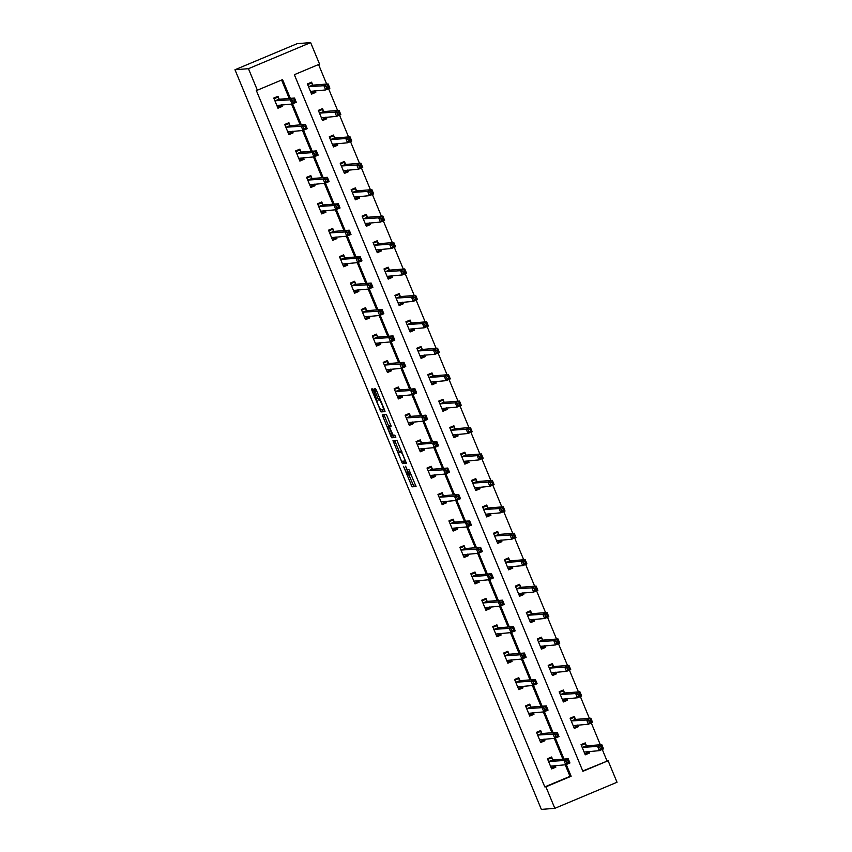 <?xml version="1.0" encoding="UTF-8"?>
<svg xmlns="http://www.w3.org/2000/svg" width="852" height="852" viewBox="0 0 852 852"><rect width="100%" height="100%" fill="white"/><g stroke="black" fill="none" stroke-linecap="round" stroke-linejoin="round"><path stroke-width="1.28" d="M403.528 466.353L412.08 486.843L416.053 486.524L408.896 469.495A5.762 0.671 -112.8 0 1 410.419 474.862L410.068 474.894A5.762 0.671 -112.8 0 1 407.16 469.633L405.573 466.193L406.851 469.654A5.762 0.671 -112.8 0 1 408.374 475.022L408.023 475.054A5.762 0.671 -112.8 0 1 405.105 469.793L403.528 466.353M373.57 390.535L372.654 388.895L371.536 388.981L372.015 390.663L381.046 411.931L385.029 411.612L384.55 409.94L376.424 390.312L375.508 388.672L374.156 388.778L378.118 398.853L379.694 400.451A4.814 0.564 -112.8 0 1 382.09 404.764A4.814 0.564 -112.8 0 1 383.4 409.333L380.759 409.546A4.814 0.564 -112.8 0 1 378.363 405.232A4.814 0.564 -112.8 0 1 377.053 400.653L373.57 390.535M545.919 786.822L544.801 786.907L256.25 90.291L257.368 90.195L248.454 68.682L234.982 69.747L541.361 809.4L554.833 808.335L545.919 786.822L571.128 776.247L566.271 764.521M392.964 440.697L402.474 463.648L406.447 463.328L396.936 440.388L392.964 440.697M390.855 436.139L382.25 414.839L386.222 414.53L387.127 416.17L391.089 426.245L389.46 426.383L389.939 428.055L393.155 435.276L394.827 435.138L395.797 437.47L391.76 437.79L390.855 436.139L392.474 435.308M582.757 770.985L608.104 760.729L582.896 771.305L294.345 74.688L319.553 64.113L310.639 42.6L297.167 43.665L234.982 69.747M544.801 786.907L570.009 776.332L565.217 764.787M562.895 759.164L554.279 738.354M551.947 732.731L543.331 711.921M540.999 706.308L532.383 685.498M530.05 679.875L521.435 659.065M519.102 653.452L510.486 632.642M508.154 627.019L499.538 606.209M497.217 600.596L488.59 579.786M486.268 574.163L477.642 553.353M475.32 547.74L466.704 526.93M464.372 521.307L455.756 500.497M453.424 494.884L444.808 474.074M442.476 468.451L433.86 447.641M431.527 442.028L422.911 421.218M420.579 415.595L411.963 394.785M409.642 389.172L401.015 368.362M398.693 362.739L390.067 341.929M387.745 336.316L379.129 315.506M376.797 309.883L368.181 289.073M365.849 283.46L357.233 262.65M354.901 257.027L346.285 236.217M343.952 230.604L335.337 209.794M333.004 204.171L324.388 183.361M322.067 177.749L313.44 156.938M311.118 151.315L302.492 130.505M300.17 124.893L291.554 104.082M289.222 98.459L281.597 80.035M552.778 759.739L551.638 756.991L547.442 758.759L551.649 768.919L555.845 767.162L555.195 765.575M541.829 733.306L540.69 730.569L536.494 732.326L540.7 742.497L544.907 740.729L544.247 739.153M530.881 706.883L529.742 704.135L525.546 705.903L529.752 716.063L533.959 714.306L533.299 712.719M519.933 680.45L518.793 677.713L514.597 679.47L518.804 689.63L523.011 687.873L522.351 686.297M508.985 654.027L507.856 651.279L503.649 653.047L507.856 663.207L512.063 661.44L511.402 659.863M498.037 627.594L496.908 624.857L492.701 626.614L496.918 636.774L501.114 635.017L500.465 633.441M487.088 601.171L485.959 598.423L481.753 600.191L485.97 610.351L490.166 608.584L489.517 607.007M476.151 574.738L475.011 572.001L470.805 573.758L475.022 583.918L479.218 582.161L478.568 580.585M465.203 548.315L464.063 545.568L459.867 547.335L464.074 557.496L468.27 555.728L467.62 554.151M454.254 521.882L453.115 519.145L448.919 520.902L453.126 531.062L457.332 529.305L456.672 527.729M443.306 495.449L442.167 492.712L437.971 494.469L442.177 504.64L446.384 502.872L445.724 501.295M432.358 469.026L431.218 466.278L427.022 468.046L431.229 478.206L435.436 476.449L434.776 474.862M421.41 442.593L420.281 439.856L416.074 441.613L420.281 451.784L424.488 450.016L423.827 448.44M410.462 416.17L409.333 413.422L405.126 415.19L409.333 425.35L413.539 423.593L412.89 422.006M399.513 389.737L398.385 387L394.178 388.757L398.395 398.928L402.591 397.16L401.942 395.584M388.576 363.314L387.436 360.566L383.23 362.334L387.447 372.494L391.643 370.737L390.993 369.15M377.628 336.881L376.488 334.144L372.292 335.901L376.499 346.072L380.695 344.304L380.045 342.728M366.68 310.458L365.54 307.71L361.344 309.478L365.551 319.638L369.757 317.881L369.097 316.294M355.731 284.025L354.592 281.288L350.396 283.045L354.602 293.216L358.809 291.448L358.149 289.872M344.783 257.602L343.644 254.855L339.447 256.622L343.654 266.782L347.861 265.025L347.201 263.438M333.835 231.169L332.706 228.432L328.499 230.189L332.706 240.36L336.913 238.592L336.252 237.016M322.887 204.746L321.758 201.999L317.551 203.766L321.758 213.927L325.965 212.169L325.315 210.582M311.938 178.313L310.81 175.576L306.603 177.333L310.82 187.504L315.016 185.736L314.367 184.16M301.001 151.89L299.861 149.143L295.655 150.91L299.872 161.071L304.068 159.313L303.418 157.726M290.053 125.457L288.913 122.72L284.717 124.477L288.924 134.648L293.12 132.88L292.47 131.304M279.105 99.034L277.965 96.287L273.769 98.055L277.976 108.215L282.172 106.457L281.522 104.871M606.975 760.825L602.257 749.419M600.33 744.765L591.309 722.997M589.382 718.332L580.361 696.563M578.433 691.909L569.413 670.141M567.485 665.476L558.465 643.707M556.537 639.043L547.527 617.285M545.589 612.62L536.579 590.851M534.641 586.187L525.631 564.429M523.703 559.764L514.683 537.995M512.755 533.331L503.734 511.573M501.807 506.908L492.786 485.139M490.858 480.475L481.838 458.717M479.91 454.052L470.89 432.283M468.962 427.619L459.952 405.861M458.014 401.196L449.004 379.428M447.066 374.763L438.056 353.005M436.128 348.34L427.108 326.572M425.18 321.907L416.159 300.149M414.232 295.484L405.211 273.716M403.284 269.051L394.263 247.293M392.335 242.628L383.315 220.86M381.387 216.195L372.377 194.426M370.439 189.772L361.429 168.004M359.491 163.339L350.481 141.57M348.543 136.916L339.533 115.148M337.605 110.483L328.584 88.714M326.657 84.06L318.563 64.528M586.389 745.638L585.249 742.891L581.053 744.659L585.26 754.819L589.456 753.062L588.807 751.475M575.441 719.205L574.301 716.468L570.105 718.225L574.312 728.396L578.519 726.628L577.858 725.052M564.493 692.782L563.353 690.035L559.157 691.803L563.364 701.963L567.57 700.206L566.91 698.619M553.544 666.349L552.416 663.612L548.209 665.369L552.416 675.54L556.622 673.772L555.962 672.196M542.596 639.927L541.467 637.179L537.261 638.947L541.467 649.107L545.674 647.35L545.024 645.763M531.648 613.493L530.519 610.756L526.312 612.513L530.53 622.684L534.726 620.916L534.076 619.34M520.71 587.071L519.571 584.323L515.364 586.091L519.582 596.251L523.778 594.494L523.128 592.907M509.762 560.637L508.623 557.9L504.427 559.658L508.633 569.828L512.829 568.06L512.18 566.484M498.814 534.215L497.674 531.467L493.478 533.235L497.685 543.395L501.881 541.638L501.232 540.051M487.866 507.781L486.726 505.044L482.53 506.802L486.737 516.972L490.944 515.204L490.283 513.628M476.918 481.359L475.778 478.611L471.582 480.379L475.789 490.539L479.995 488.782L479.335 487.195M465.969 454.925L464.841 452.188L460.634 453.946L464.841 464.116L469.047 462.348L468.387 460.772M455.021 428.503L453.892 425.755L449.686 427.523L453.892 437.683L458.099 435.926L457.439 434.339M444.073 402.069L442.944 399.332L438.737 401.09L442.955 411.25L447.151 409.493L446.501 407.916M433.135 375.647L431.996 372.899L427.789 374.667L432.007 384.827L436.203 383.059L435.553 381.483M422.187 349.213L421.048 346.476L416.852 348.234L421.058 358.394L425.255 356.637L424.605 355.06M411.239 322.791L410.1 320.043L405.903 321.811L410.11 331.971L414.306 330.203L413.657 328.627M400.291 296.358L399.151 293.62L394.955 295.378L399.162 305.538L403.369 303.781L402.708 302.204M389.343 269.924L388.203 267.187L384.007 268.944L388.214 279.115L392.421 277.347L391.76 275.771M378.394 243.502L377.266 240.754L373.059 242.522L377.266 252.682L381.472 250.925L380.812 249.338M367.446 217.068L366.317 214.331L362.111 216.088L366.317 226.259L370.524 224.491L369.864 222.915M356.498 190.646L355.369 187.898L351.162 189.666L355.38 199.826L359.576 198.069L358.926 196.482M345.561 164.212L344.421 161.475L340.214 163.233L344.432 173.403L348.628 171.635L347.978 170.059M334.612 137.79L333.473 135.042L329.266 136.81L333.483 146.97L337.68 145.213L337.03 143.626M323.664 111.356L322.525 108.619L318.328 110.377L322.535 120.547L326.731 118.779L326.082 117.203M312.716 84.934L311.576 82.186L307.38 83.954L311.587 94.114L315.794 92.357L315.133 90.77M608.104 760.729L617.018 782.253L554.833 808.335M310.639 42.6L248.454 68.682M290.34 98.374L282.576 79.619L257.368 90.195M564.013 759.079L555.323 738.088M553.065 732.645L544.375 711.665M542.128 706.212L533.427 685.232M531.179 679.789L522.478 658.809M520.231 653.356L511.541 632.376M509.283 626.934L500.593 605.953M498.335 600.5L489.644 579.52M487.387 574.078L478.696 553.097M476.438 547.644L467.748 526.664M465.49 521.222L456.8 500.241M454.553 494.788L445.852 473.808M443.604 468.366L434.903 447.375M432.656 441.932L423.966 420.952M421.708 415.51L413.018 394.519M410.76 389.076L402.069 368.096M399.812 362.654L391.121 341.663M388.863 336.22L380.173 315.24M377.915 309.798L369.225 288.807M366.978 283.365L358.277 262.384M356.029 256.942L347.328 235.951M345.081 230.509L336.391 209.528M334.133 204.086L325.443 183.095M323.185 177.653L314.495 156.672M312.237 151.23L303.546 130.239M301.288 124.797L292.598 103.816M570.009 776.332L571.128 776.247M589.456 753.062L585.91 753.338M555.845 767.162L552.298 767.439M544.907 740.729L541.361 741.006M578.519 726.628L574.972 726.916M533.959 714.306L530.413 714.583M567.57 700.206L564.024 700.482M523.011 687.873L519.464 688.15M556.622 673.772L553.076 674.06M512.063 661.44L508.516 661.727M545.674 647.35L542.128 647.626M501.114 635.017L497.568 635.294M534.726 620.916L531.179 621.193M490.166 608.584L486.62 608.871M523.778 594.494L520.231 594.771M479.218 582.161L475.672 582.438M512.829 568.06L509.283 568.337M468.27 555.728L464.723 556.015M501.881 541.638L498.335 541.915M457.332 529.305L453.786 529.582M490.944 515.204L487.397 515.481M446.384 502.872L442.838 503.159M479.995 488.782L476.449 489.059M435.436 476.449L431.889 476.726M469.047 462.348L465.501 462.625M424.488 450.016L420.941 450.303M458.099 435.926L454.553 436.203M413.539 423.593L409.993 423.87M447.151 409.493L443.604 409.769M402.591 397.16L399.045 397.447M436.203 383.059L432.656 383.347M391.643 370.737L388.097 371.014M425.255 356.637L421.708 356.913M380.695 344.304L377.148 344.591M414.306 330.203L410.76 330.491M369.757 317.881L366.2 318.158M403.369 303.781L399.822 304.058M358.809 291.448L355.263 291.735M392.421 277.347L388.874 277.635M347.861 265.025L344.315 265.302M381.472 250.925L377.926 251.202M336.913 238.592L333.366 238.88M370.524 224.491L366.978 224.779M325.965 212.169L322.418 212.446M359.576 198.069L356.029 198.346M315.016 185.736L311.47 186.024M348.628 171.635L345.081 171.923M304.068 159.313L300.522 159.59M337.68 145.213L334.133 145.49M293.12 132.88L289.573 133.168M326.731 118.779L323.185 119.067M282.172 106.457L278.625 106.734M315.794 92.357L312.247 92.634M408.843 474.83L413.763 486.141L415.978 485.959M403.198 461.188L404.157 462.945L406.372 462.764M394.71 440.559L399.407 452.029M401.111 460.144L401.75 461.294L405.232 461.028L403.901 457.439A5.762 0.671 -112.8 0 0 400.994 452.167L398.619 452.359A5.762 0.671 -112.8 0 0 398.587 452.369A5.762 0.671 -112.8 0 0 400.11 457.737L401.111 460.144M400.248 451.677A5.762 0.671 -112.8 0 1 400.27 451.656A5.762 0.671 -112.8 0 0 400.27 451.656L401.782 451.539M388.682 426.138L384.401 415.819L382.729 416.522M383.996 414.7L384.401 415.819M395.701 436.906L391.76 437.79M387.798 426.511A4.814 0.564 -112.8 0 0 387.777 426.511A4.814 0.564 -112.8 0 0 389.087 431.091A4.814 0.564 -112.8 0 0 391.483 435.404L392.41 435.329L391.941 433.657L388.725 426.437L387.798 426.511L389.481 425.808A4.814 0.564 -112.8 0 0 389.46 425.808A4.814 0.564 -112.8 0 0 389.439 425.819M390.578 425.915L388.725 426.437M387.777 426.511L390.397 425.734M392.538 435.436L393.443 437.087M381.771 409.471L382.729 411.228L384.955 411.047M584.834 753.796L588.487 752.263L588.423 751.507M581.33 745.319L584.973 743.785L582.683 743.977M584.121 752.082L599.35 750.644L597.593 746.405L601.8 744.648L586.591 745.851L584.973 743.785M601.352 746.416L601.8 744.648L603.546 748.876L599.35 750.644L600.372 748.823L602.055 748.109L601.352 746.416L599.67 747.129L600.372 748.823M599.67 747.129L597.593 746.405L582.182 747.396M602.055 748.109L603.546 748.876M549.071 758.067L551.361 757.886L547.708 759.42M554.812 765.607L554.876 766.363L551.223 767.897M551.361 757.886L552.98 759.952L568.188 758.749L569.935 762.977L565.739 764.745L550.509 766.182M566.761 762.923L565.739 764.745L563.981 760.506L568.188 758.749L567.741 760.516L566.058 761.219L566.761 762.923L568.444 762.21L567.741 760.516M548.571 761.496L563.981 760.506L566.058 761.219M569.935 762.977L568.444 762.21M573.886 727.363L577.539 725.829L577.475 725.084M570.382 718.896L574.035 717.363L571.735 717.544M573.172 725.648L588.402 724.211L586.645 719.983L590.851 718.215L575.654 719.418L574.035 717.363M590.404 719.993L590.851 718.215L592.609 722.453L588.402 724.211L589.424 722.389L591.107 721.687L590.404 719.993L588.732 720.696L589.424 722.389M588.732 720.696L586.645 719.983L571.234 720.973M591.107 721.687L592.609 722.453M562.938 700.94L566.591 699.407L566.527 698.651M559.434 692.463L563.087 690.929L560.786 691.11M562.235 699.226L577.454 697.788L575.696 693.549L579.903 691.792L564.706 692.995L563.087 690.929M579.456 693.56L579.903 691.792L581.66 696.02L577.454 697.788L578.487 695.967L580.159 695.253L579.456 693.56L577.784 694.273L578.487 695.967M577.784 694.273L575.696 693.549L560.297 694.54M580.159 695.253L581.66 696.02M538.123 731.644L540.424 731.463L536.771 732.997M543.864 739.174L543.927 739.93L540.274 741.464M540.424 731.463L542.032 733.519L557.24 732.315L558.987 736.554L554.79 738.311L539.561 739.749M555.813 736.49L554.79 738.311L553.033 734.073L557.24 732.315L556.793 734.094L555.11 734.797L555.813 736.49L557.496 735.787L556.793 734.094M537.623 735.074L553.033 734.073L555.11 734.797M558.987 736.554L557.496 735.787M527.175 705.211L529.475 705.03L525.822 706.564M532.915 712.751L532.979 713.507L529.326 715.03M529.475 705.03L531.094 707.096L546.292 705.882L548.049 710.121L543.842 711.889L528.613 713.326M544.865 710.067L543.842 711.889L542.085 707.65L546.292 705.882L545.844 707.661L544.172 708.363L544.865 710.067L546.547 709.354L545.844 707.661M526.674 708.64L542.085 707.65L544.172 708.363M548.049 710.121L546.547 709.354M551.989 674.507L555.642 672.973L555.579 672.228M548.486 666.04L552.139 664.507L549.838 664.688M551.287 672.792L566.505 671.355L564.759 667.127L568.955 665.359L553.757 666.562L552.139 664.507M568.518 667.137L568.955 665.359L570.712 669.597L566.505 671.355L567.538 669.534L569.211 668.831L568.518 667.137L566.836 667.84L567.538 669.534M566.836 667.84L564.759 667.127L549.348 668.117M569.211 668.831L570.712 669.597M541.041 648.084L544.694 646.551L544.641 645.795M537.537 639.607L541.19 638.073L538.89 638.254M540.338 646.37L555.557 644.932L553.811 640.693L558.007 638.936L542.809 640.14L541.19 638.073M557.57 640.704L558.007 638.936L559.764 643.164L555.557 644.932L556.59 643.111L558.273 642.397L557.57 640.704L555.887 641.418L556.59 643.111M555.887 641.418L553.811 640.693L538.4 641.684M558.273 642.397L559.764 643.164M530.104 621.651L533.757 620.118L533.693 619.372M526.589 613.184L530.242 611.651L527.942 611.832M529.39 619.937L544.62 618.499L542.862 614.271L547.059 612.503L531.861 613.706L530.242 611.651M546.622 614.281L547.059 612.503L548.816 616.741L544.62 618.499L545.642 616.678L547.325 615.975L546.622 614.281L544.939 614.984L545.642 616.678M544.939 614.984L542.862 614.271L527.452 615.261M547.325 615.975L548.816 616.741M516.227 678.788L518.527 678.607L514.874 680.141M521.967 686.318L522.031 687.074L518.378 688.608M518.527 678.607L520.146 680.663L535.344 679.459L537.101 683.698L532.894 685.455L517.675 686.893M533.927 683.634L532.894 685.455L531.137 681.217L535.344 679.459L534.896 681.238L533.224 681.941L533.927 683.634L535.599 682.931L534.896 681.238M515.737 682.218L531.137 681.217L533.224 681.941M537.101 683.698L535.599 682.931M505.279 652.355L507.579 652.174L503.926 653.708M511.019 659.895L511.083 660.651L507.43 662.174M507.579 652.174L509.198 654.24L524.395 653.026L526.153 657.265L521.946 659.033L506.727 660.47M522.979 657.201L521.946 659.033L520.199 654.794L524.395 653.026L523.959 654.805L522.276 655.507L522.979 657.201L524.651 656.498L523.959 654.805M504.789 655.784L520.199 654.794L522.276 655.507M526.153 657.265L524.651 656.498M494.33 625.932L496.631 625.751L492.978 627.285M500.081 633.462L500.135 634.218L496.492 635.752M496.631 625.751L498.25 627.807L513.447 626.603L515.204 630.842L510.998 632.599L495.779 634.037M512.031 630.778L510.998 632.599L509.251 628.361L513.447 626.603L513.01 628.382L511.328 629.085L512.031 630.778L513.713 630.075L513.01 628.382M493.84 629.362L509.251 628.361L511.328 629.085M515.204 630.842L513.713 630.075M519.156 595.228L522.808 593.695L522.745 592.939M515.641 586.751L519.294 585.217L516.994 585.399M518.442 593.514L533.672 592.076L531.914 587.837L536.11 586.08L520.913 587.284L519.294 585.217M535.674 587.848L536.11 586.08L537.868 590.308L533.672 592.076L534.694 590.255L536.377 589.541L535.674 587.848L533.991 588.562L534.694 590.255M533.991 588.562L531.914 587.837L516.504 588.828M536.377 589.541L537.868 590.308M483.382 599.499L485.683 599.318L482.03 600.852M489.133 607.039L489.197 607.796L485.544 609.318M485.683 599.318L487.301 601.384L502.499 600.17L504.256 604.409L500.06 606.177L484.831 607.604M501.082 604.345L500.06 606.177L498.303 601.938L502.499 600.17L502.062 601.949L500.38 602.652L501.082 604.345L502.765 603.642L502.062 601.949M482.892 602.928L498.303 601.938L500.38 602.652M504.256 604.409L502.765 603.642M508.207 568.795L511.86 567.262L511.796 566.505M504.693 560.328L508.346 558.795L506.056 558.976M507.494 567.081L522.723 565.643L520.966 561.415L525.173 559.647L509.965 560.85L508.346 558.795M524.726 561.425L525.173 559.647L526.919 563.886L522.723 565.643L523.746 563.822L525.428 563.119L524.726 561.425L523.043 562.128L523.746 563.822M523.043 562.128L520.966 561.415L505.555 562.405M525.428 563.119L526.919 563.886M472.434 573.077L474.734 572.895L471.081 574.429M478.185 580.606L478.249 581.362L474.596 582.896M474.734 572.895L476.353 574.951L491.551 573.747L493.308 577.986L489.112 579.743L473.882 581.181M490.134 577.922L489.112 579.743L487.355 575.505L491.551 573.747L491.114 575.526L489.431 576.229L490.134 577.922L491.817 577.219L491.114 575.526M471.944 576.506L487.355 575.505L489.431 576.229M493.308 577.986L491.817 577.219M497.259 542.373L500.912 540.839L500.848 540.083M493.755 533.895L497.398 532.362L495.108 532.543M496.546 540.658L511.775 539.22L510.018 534.981L514.225 533.224L499.016 534.428L497.398 532.362M513.777 534.992L514.225 533.224L515.971 537.452L511.775 539.22L512.798 537.399L514.48 536.685L513.777 534.992L512.095 535.695L512.798 537.399M512.095 535.695L510.018 534.981L494.607 535.972M514.48 536.685L515.971 537.452M461.496 546.643L463.786 546.462L460.133 547.996M467.237 554.183L467.301 554.94L463.648 556.462M463.786 546.462L465.405 548.528L480.613 547.314L482.36 551.553L478.164 553.321L462.934 554.748M479.186 551.489L478.164 553.321L476.406 549.082L480.613 547.314L480.166 549.093L478.483 549.796L479.186 551.489L480.869 550.786L480.166 549.093M460.996 550.072L476.406 549.082L478.483 549.796M482.36 551.553L480.869 550.786M486.311 515.939L489.964 514.406L489.9 513.649M482.807 507.472L486.46 505.939L484.16 506.12M485.597 514.225L500.827 512.787L499.07 508.548L503.276 506.791L488.079 507.994L486.46 505.939M502.829 508.569L503.276 506.791L505.034 511.03L500.827 512.787L501.849 510.966L503.532 510.263L502.829 508.569L501.157 509.272L501.849 510.966M501.157 509.272L499.07 508.548L483.659 509.549M503.532 510.263L505.034 511.03M450.548 520.221L452.849 520.039L449.196 521.573M456.289 527.75L456.352 528.506L452.7 530.04M452.849 520.039L454.457 522.095L469.665 520.891L471.412 525.13L467.215 526.887L451.986 528.325M468.238 525.066L467.215 526.887L465.458 522.649L469.665 520.891L469.218 522.67L467.535 523.373L468.238 525.066L469.921 524.363L469.218 522.67M450.048 523.639L465.458 522.649L467.535 523.373M471.412 525.13L469.921 524.363M475.363 489.506L479.016 487.983L478.952 487.227M471.859 481.039L475.512 479.506L473.211 479.687M474.66 487.802L489.879 486.364L488.121 482.125L492.328 480.358L477.131 481.572L475.512 479.506M491.881 482.136L492.328 480.358L494.085 484.596L489.879 486.364L490.912 484.543L492.584 483.829L491.881 482.136L490.209 482.839L490.912 484.543M490.209 482.839L488.121 482.125L472.722 483.116M492.584 483.829L494.085 484.596M439.6 493.787L441.9 493.606L438.248 495.14M445.34 501.327L445.404 502.084L441.751 503.607M441.9 493.606L443.519 495.672L458.717 494.458L460.474 498.697L456.267 500.465L441.038 501.892M457.29 498.633L456.267 500.465L454.51 496.226L458.717 494.458L458.269 496.237L456.597 496.94L457.29 498.633L458.972 497.93L458.269 496.237M439.099 497.217L454.51 496.226L456.597 496.94M460.474 498.697L458.972 497.93M464.415 463.083L468.067 461.55L468.004 460.794M460.911 454.617L464.564 453.083L462.263 453.264M463.712 461.369L478.93 459.931L477.184 455.692L481.38 453.935L466.182 455.138L464.564 453.083M480.943 455.713L481.38 453.935L483.137 458.174L478.93 459.931L479.964 458.11L481.636 457.407L480.943 455.713L479.261 456.416L479.964 458.11M479.261 456.416L477.184 455.692L461.773 456.693M481.636 457.407L483.137 458.174M428.652 467.365L430.952 467.184L427.299 468.717M434.392 474.894L434.456 475.65L430.803 477.184M430.952 467.184L432.571 469.239L447.769 468.036L449.526 472.274L445.319 474.031L430.1 475.469M446.352 472.21L445.319 474.031L443.562 469.793L447.769 468.036L447.321 469.814L445.649 470.517L446.352 472.21L448.024 471.507L447.321 469.814M428.162 470.783L443.562 469.793L445.649 470.517M449.526 472.274L448.024 471.507M453.466 436.65L457.119 435.127L457.066 434.371M449.962 428.183L453.615 426.65L451.315 426.831M452.763 434.946L467.982 433.508L466.236 429.27L470.432 427.502L455.234 428.716L453.615 426.65M469.995 429.28L470.432 427.502L472.189 431.74L467.982 433.508L469.015 431.676L470.698 430.974L469.995 429.28L468.312 429.983L469.015 431.676M468.312 429.983L466.236 429.27L450.825 430.26M470.698 430.974L472.189 431.74M417.704 440.931L420.004 440.75L416.351 442.284M423.444 448.471L423.508 449.228L419.855 450.751M420.004 440.75L421.623 442.806L436.82 441.602L438.578 445.841L434.371 447.609L419.152 449.036M435.404 445.777L434.371 447.609L432.624 443.37L436.82 441.602L436.384 443.381L434.701 444.084L435.404 445.777L437.076 445.074L436.384 443.381M417.214 444.361L432.624 443.37L434.701 444.084M438.578 445.841L437.076 445.074M442.529 410.227L446.182 408.694L446.118 407.938M439.014 401.761L442.667 400.227L440.367 400.408M441.815 408.513L457.045 407.075L455.287 402.836L459.484 401.079L444.286 402.282L442.667 400.227M459.047 402.858L459.484 401.079L461.241 405.318L457.045 407.075L458.067 405.254L459.75 404.551L459.047 402.858L457.364 403.56L458.067 405.254M457.364 403.56L455.287 402.836L439.877 403.837M459.75 404.551L461.241 405.318M406.755 414.509L409.056 414.328L405.403 415.851M412.506 422.038L412.56 422.794L408.917 424.328M409.056 414.328L410.675 416.383L425.872 415.18L427.629 419.418L423.423 421.176L408.204 422.613M424.456 419.354L423.423 421.176L421.676 416.937L425.872 415.18L425.436 416.958L423.753 417.661L424.456 419.354L426.138 418.651L425.436 416.958M406.266 417.927L421.676 416.937L423.753 417.661M427.629 419.418L426.138 418.651M431.581 383.794L435.234 382.271L435.17 381.515M428.066 375.327L431.719 373.794L429.419 373.975M430.867 382.079L446.097 380.652L444.339 376.414L448.535 374.646L433.338 375.86L431.719 373.794M448.099 376.424L448.535 374.646L450.293 378.884L446.097 380.652L447.119 378.82L448.802 378.118L448.099 376.424L446.416 377.127L447.119 378.82M446.416 377.127L444.339 376.414L428.929 377.404M448.802 378.118L450.293 378.884M395.807 388.075L398.108 387.894L394.455 389.428M401.558 395.616L401.622 396.361L397.969 397.895M398.108 387.894L399.726 389.95L414.924 388.746L416.681 392.985L412.485 394.742L397.256 396.18M413.508 392.921L412.485 394.742L410.728 390.514L414.924 388.746L414.487 390.525L412.805 391.228L413.508 392.921L415.19 392.218L414.487 390.525M395.317 391.505L410.728 390.514L412.805 391.228M416.681 392.985L415.19 392.218M420.632 357.371L424.285 355.838L424.221 355.082M417.118 348.905L420.771 347.371L418.481 347.552M419.919 355.657L435.148 354.219L433.391 349.98L437.598 348.223L422.39 349.427L420.771 347.371M437.151 350.002L437.598 348.223L439.344 352.462L435.148 354.219L436.171 352.398L437.853 351.695L437.151 350.002L435.468 350.704L436.171 352.398M435.468 350.704L433.391 349.98L417.981 350.981M437.853 351.695L439.344 352.462M384.859 361.653L387.159 361.472L383.507 362.995M390.61 369.182L390.674 369.938L387.021 371.472M387.159 361.472L388.778 363.527L403.976 362.324L405.733 366.552L401.537 368.32L386.307 369.757M402.559 366.498L401.537 368.32L399.78 364.081L403.976 362.324L403.539 364.102L401.856 364.805L402.559 366.498L404.242 365.796L403.539 364.102M384.369 365.071L399.78 364.081L401.856 364.805M405.733 366.552L404.242 365.796M409.684 330.938L413.337 329.415L413.273 328.659M406.18 322.471L409.823 320.938L407.533 321.119M408.971 329.223L424.2 327.796L422.443 323.558L426.65 321.79L411.441 323.004L409.823 320.938M426.202 323.568L426.65 321.79L428.396 326.028L424.2 327.796L425.223 325.965L426.905 325.262L426.202 323.568L424.52 324.271L425.223 325.965M424.52 324.271L422.443 323.558L407.032 324.548M426.905 325.262L428.396 326.028M373.921 335.219L376.211 335.038L372.558 336.572M379.662 342.76L379.726 343.505L376.073 345.039M376.211 335.038L377.83 337.094L393.038 335.89L394.785 340.129L390.589 341.886L375.359 343.324M391.611 340.065L390.589 341.886L388.832 337.658L393.038 335.89L392.591 337.669L390.908 338.372L391.611 340.065L393.294 339.362L392.591 337.669M373.421 338.649L388.832 337.658L390.908 338.372M394.785 340.129L393.294 339.362M398.736 304.515L402.389 302.982L402.325 302.226M395.232 296.049L398.885 294.515L396.585 294.696M398.022 302.801L413.252 301.363L411.495 297.124L415.701 295.367L400.504 296.571L398.885 294.515M415.254 297.146L415.701 295.367L417.459 299.606L413.252 301.363L414.274 299.542L415.957 298.839L415.254 297.146L413.571 297.849L414.274 299.542M413.571 297.849L411.495 297.124L396.084 298.115M415.957 298.839L417.459 299.606M362.973 308.797L365.274 308.616L361.621 310.139M368.714 316.326L368.778 317.082L365.125 318.616M365.274 308.616L366.882 310.671L382.09 309.468L383.837 313.696L379.641 315.464L364.411 316.901M380.663 313.642L379.641 315.464L377.883 311.225L382.09 309.468L381.643 311.246L379.96 311.949L380.663 313.642L382.346 312.94L381.643 311.246M362.473 312.215L377.883 311.225L379.96 311.949M383.837 313.696L382.346 312.94M387.788 278.082L391.441 276.559L391.377 275.803M384.284 269.615L387.937 268.082L385.637 268.263M387.085 276.368L402.304 274.94L400.546 270.702L404.753 268.934L389.556 270.148L387.937 268.082M404.306 270.712L404.753 268.934L406.51 273.173L402.304 274.94L403.337 273.109L405.009 272.406L404.306 270.712L402.634 271.415L403.337 273.109M402.634 271.415L400.546 270.702L385.147 271.692M405.009 272.406L406.51 273.173M352.025 282.363L354.325 282.182L350.673 283.716M357.765 289.904L357.829 290.649L354.176 292.183M354.325 282.182L355.944 284.238L371.142 283.034L372.899 287.273L368.692 289.03L353.463 290.468M369.715 287.209L368.692 289.03L366.935 284.802L371.142 283.034L370.695 284.813L369.022 285.516L369.715 287.209L371.397 286.506L370.695 284.813M351.525 285.793L366.935 284.802L369.022 285.516M372.899 287.273L371.397 286.506M376.84 251.66L380.493 250.126L380.429 249.37M373.336 243.193L376.989 241.659L374.688 241.84M376.137 249.945L391.356 248.507L389.609 244.268L393.805 242.511L378.607 243.715L376.989 241.659M393.368 244.29L393.805 242.511L395.562 246.75L391.356 248.507L392.389 246.686L394.061 245.983L393.368 244.29L391.686 244.993L392.389 246.686M391.686 244.993L389.609 244.268L374.198 245.259M394.061 245.983L395.562 246.75M341.077 255.941L343.377 255.76L339.724 257.283M346.817 263.47L346.881 264.226L343.228 265.76M343.377 255.76L344.996 257.815L360.194 256.612L361.951 260.84L357.744 262.608L342.525 264.045M358.777 260.787L357.744 262.608L355.987 258.369L360.194 256.612L359.746 258.39L358.074 259.093L358.777 260.787L360.449 260.084L359.746 258.39M340.587 259.359L355.987 258.369L358.074 259.093M361.951 260.84L360.449 260.084M365.891 225.226L369.544 223.703L369.491 222.947M362.388 216.759L366.04 215.226L363.74 215.407M365.188 223.512L380.407 222.084L378.661 217.846L382.857 216.078L367.659 217.281L366.04 215.226M382.42 217.856L382.857 216.078L384.614 220.317L380.407 222.084L381.44 220.253L383.123 219.55L382.42 217.856L380.737 218.559L381.44 220.253M380.737 218.559L378.661 217.846L363.25 218.836M383.123 219.55L384.614 220.317M330.129 229.507L332.429 229.326L328.776 230.86M335.869 237.048L335.933 237.793L332.28 239.327M332.429 229.326L334.048 231.382L349.245 230.178L351.003 234.417L346.796 236.174L331.577 237.612M347.829 234.353L346.796 236.174L345.049 231.946L349.245 230.178L348.809 231.957L347.126 232.66L347.829 234.353L349.501 233.65L348.809 231.957M329.639 232.937L345.049 231.946L347.126 232.66M351.003 234.417L349.501 233.65M354.954 198.804L358.607 197.27L358.543 196.514M351.439 190.326L355.092 188.803L352.792 188.984M354.24 197.089L369.47 195.651L367.713 191.412L371.909 189.655L356.711 190.859L355.092 188.803M371.472 191.434L371.909 189.655L373.666 193.894L369.47 195.651L370.492 193.83L372.175 193.127L371.472 191.434L369.789 192.137L370.492 193.83M369.789 192.137L367.713 191.412L352.302 192.403M372.175 193.127L373.666 193.894M319.18 203.085L321.481 202.904L317.828 204.427M324.932 210.614L324.985 211.371L321.342 212.904M321.481 202.904L323.1 204.959L338.297 203.756L340.055 207.984L335.848 209.752L320.629 211.19M336.881 207.931L335.848 209.752L334.101 205.513L338.297 203.756L337.861 205.534L336.178 206.237L336.881 207.931L338.563 207.228L337.861 205.534M318.691 206.504L334.101 205.513L336.178 206.237M340.055 207.984L338.563 207.228M344.006 172.37L347.659 170.837L347.595 170.091M340.491 163.904L344.144 162.37L341.844 162.551M343.292 170.656L358.522 169.218L356.764 164.99L360.96 163.222L345.763 164.425L344.144 162.37M360.524 165L360.96 163.222L362.718 167.461L358.522 169.218L359.544 167.397L361.227 166.694L360.524 165L358.841 165.703L359.544 167.397M358.841 165.703L356.764 164.99L341.354 165.98M361.227 166.694L362.718 167.461M308.232 176.652L310.533 176.47L306.88 178.004M313.983 184.192L314.047 184.937L310.394 186.471M310.533 176.47L312.151 178.526L327.349 177.322L329.106 181.561L324.91 183.318L309.681 184.756M325.933 181.497L324.91 183.318L323.153 179.09L327.349 177.322L326.912 179.101L325.23 179.804L325.933 181.497L327.615 180.794L326.912 179.101M307.742 180.081L323.153 179.09L325.23 179.804M329.106 181.561L327.615 180.794M333.057 145.948L336.71 144.414L336.647 143.658M329.543 137.47L333.196 135.947L330.906 136.128M332.344 144.233L347.573 142.795L345.816 138.556L350.023 136.799L334.815 138.003L333.196 135.947M349.576 138.578L350.023 136.799L351.769 141.038L347.573 142.795L348.596 140.974L350.278 140.271L349.576 138.578L347.893 139.281L348.596 140.974M347.893 139.281L345.816 138.556L330.406 139.547M350.278 140.271L351.769 141.038M297.284 150.229L299.584 150.048L295.932 151.571M303.035 157.758L303.099 158.515L299.446 160.048M299.584 150.048L301.203 152.103L316.401 150.9L318.158 155.128L313.962 156.896L298.732 158.334M314.984 155.075L313.962 156.896L312.205 152.657L316.401 150.9L315.964 152.678L314.281 153.381L314.984 155.075L316.667 154.372L315.964 152.678M296.794 153.648L312.205 152.657L314.281 153.381M318.158 155.128L316.667 154.372M322.109 119.514L325.762 117.981L325.698 117.235M318.605 111.048L322.248 109.514L319.958 109.695M321.396 117.8L336.625 116.362L334.868 112.134L339.075 110.366L323.867 111.569L322.248 109.514M338.627 112.144L339.075 110.366L340.821 114.605L336.625 116.362L337.648 114.541L339.33 113.838L338.627 112.144L336.945 112.847L337.648 114.541M336.945 112.847L334.868 112.134L319.457 113.124M339.33 113.838L340.821 114.605M286.347 123.796L288.636 123.615L284.983 125.148M292.087 131.336L292.151 132.081L288.498 133.615M288.636 123.615L290.255 125.67L305.463 124.467L307.21 128.705L303.014 130.463L287.784 131.9M304.036 128.641L303.014 130.463L301.257 126.234L305.463 124.467L305.016 126.245L303.333 126.948L304.036 128.641L305.719 127.938L305.016 126.245M285.846 127.225L301.257 126.234L303.333 126.948M307.21 128.705L305.719 127.938M311.161 93.092L314.814 91.558L314.75 90.802M307.657 84.614L311.31 83.091L309.01 83.272M310.447 91.377L325.677 89.939L323.92 85.701L328.127 83.943L312.929 85.147L311.31 83.091M327.679 85.722L328.127 83.943L329.884 88.171L325.677 89.939L326.699 88.118L328.382 87.415L327.679 85.722L325.997 86.425L326.699 88.118M325.997 86.425L323.92 85.701L308.509 86.691M328.382 87.415L329.884 88.171M275.398 97.373L277.688 97.181L274.046 98.715M281.139 104.902L281.203 105.659L277.55 107.192M277.688 97.181L279.307 99.247L294.515 98.044L296.262 102.272L292.066 104.04L276.836 105.478M293.088 102.219L292.066 104.04L290.308 99.801L294.515 98.044L294.068 99.812L292.385 100.525L293.088 102.219L294.771 101.516L294.068 99.812M274.898 100.792L290.308 99.801L292.385 100.525M296.262 102.272L294.771 101.516M413.763 486.141L412.08 486.843M412.847 484.49L411.175 485.203M404.157 462.945L402.474 463.648M403.241 461.294L401.558 461.997M395.115 441.677L393.432 442.38M401.888 451.794L400.994 452.167M391.025 425.723L389.47 426.373L391.025 425.723M392.974 435.095L392.421 435.329L392.974 435.095M380.482 400.11L379.694 400.451M380.397 399.918L379.023 400.504M379.683 398.193L378.118 398.853M376.201 389.801L374.635 390.461M382.729 411.228L381.046 411.931M381.824 409.578L380.141 410.281M373.378 390.088L372.015 390.663M586.591 745.851L582.395 747.609M586.464 745.734L582.257 747.492M548.645 761.592L552.852 759.835M548.784 761.709L552.98 759.952M575.654 719.418L571.447 721.186M575.515 719.301L571.309 721.069M564.706 692.995L560.499 694.753M564.567 692.878L560.371 694.636M537.697 735.169L541.904 733.402M537.836 735.287L542.032 733.519M526.749 708.736L530.956 706.979M526.887 708.853L531.094 707.096M553.757 666.562L549.551 668.33M553.619 666.445L549.423 668.213M542.809 640.14L538.602 641.897M542.671 640.022L538.475 641.78M531.861 613.706L527.665 615.474M531.723 613.589L527.526 615.357M515.811 682.314L520.008 680.546M515.939 682.431L520.146 680.663M504.863 655.88L509.059 654.123M504.991 655.997L509.198 654.24M493.915 629.458L498.111 627.69M494.043 629.575L498.25 627.807M520.913 587.284L516.717 589.041M520.785 587.166L516.578 588.924M482.967 603.024L487.163 601.267M483.105 603.141L487.301 601.384M509.965 560.85L505.768 562.618M509.837 560.733L505.63 562.501M472.019 576.602L476.225 574.834M472.157 576.719L476.353 574.951M499.016 534.428L494.82 536.185M498.889 534.31L494.682 536.068M461.07 550.168L465.277 548.411M461.209 550.286L465.405 548.528M488.079 507.994L483.872 509.762M487.94 507.877L483.734 509.645M450.122 523.746L454.329 521.978M450.261 523.863L454.457 522.095M477.131 481.572L472.924 483.329M476.992 481.455L472.796 483.212M439.174 497.312L443.381 495.555M439.312 497.43L443.519 495.672M466.182 455.138L461.976 456.906M466.044 455.021L461.848 456.789M428.236 470.89L432.433 469.122M428.364 470.996L432.571 469.239M455.234 428.716L451.027 430.473M455.096 428.599L450.9 430.356M417.288 444.456L421.484 442.699M417.416 444.574L421.623 442.806M444.286 402.282L440.09 404.05M444.148 402.165L439.952 403.933M406.34 418.034L410.536 416.266M406.468 418.14L410.675 416.383M433.338 375.86L429.142 377.617M433.21 375.743L429.003 377.5M395.392 391.6L399.588 389.843M395.53 391.718L399.726 389.95M422.39 349.427L418.194 351.194M422.262 349.309L418.055 351.077M384.444 365.178L388.65 363.41M384.582 365.284L388.778 363.527M411.441 323.004L407.245 324.761M411.314 322.887L407.107 324.644M373.495 338.745L377.702 336.987M373.634 338.862L377.83 337.094M400.504 296.571L396.297 298.338M400.365 296.453L396.159 298.221M362.547 312.322L366.754 310.554M362.686 312.428L366.882 310.671M389.556 270.148L385.349 271.905M389.417 270.031L385.221 271.788M351.599 285.889L355.806 284.131M351.738 286.006L355.944 284.238M378.607 243.715L374.401 245.472M378.469 243.597L374.273 245.365M340.662 259.466L344.858 257.698M340.789 259.572L344.996 257.815M367.659 217.281L363.453 219.049M367.521 217.175L363.325 218.932M329.713 233.033L333.909 231.275M329.841 233.15L334.048 231.382M356.711 190.859L352.515 192.616M356.573 190.741L352.377 192.509M318.765 206.599L322.961 204.842M318.893 206.716L323.1 204.959M345.763 164.425L341.567 166.193M345.635 164.319L341.428 166.076M307.817 180.177L312.013 178.409M307.955 180.294L312.151 178.526M334.815 138.003L330.619 139.76M334.687 137.886L330.48 139.653M296.869 153.743L301.075 151.986M297.007 153.861L301.203 152.103M323.867 111.569L319.67 113.337M323.739 111.463L319.532 113.22M285.921 127.321L290.127 125.553M286.059 127.438L290.255 125.67M312.929 85.147L308.722 86.904M312.79 85.03L308.584 86.797M274.972 100.887L279.179 99.13M275.111 101.005L279.307 99.247"/></g></svg>
